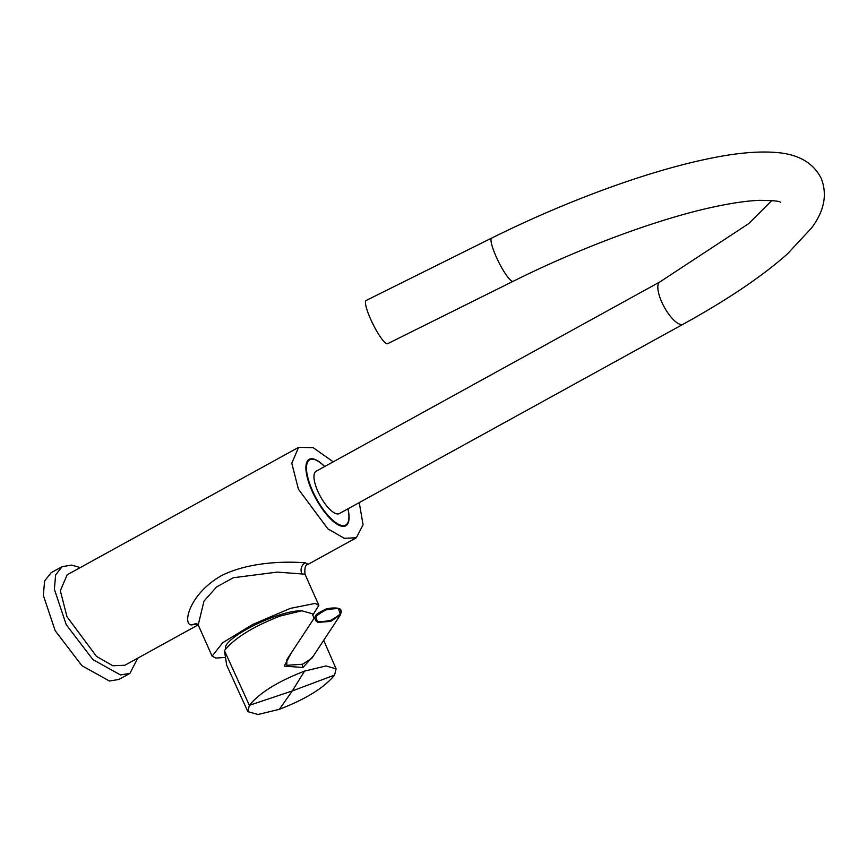 <?xml version="1.0" encoding="UTF-8"?>
<svg xmlns="http://www.w3.org/2000/svg" width="867" height="867" viewBox="0 0 867 867"><rect width="100%" height="100%" fill="white"/><g stroke="black" fill="none" stroke-linecap="round" stroke-linejoin="round"><path stroke-width="1.3" d="M314.114 618.258L312.131 613.695L301.879 610.78L280.204 616.014C253.283 626.44 234.697 637.96 224.434 650.586L226.71 665.271L247.864 711.644L249.36 705.326C259.526 692.831 277.917 681.419 304.545 671.112L325.959 665.943L336.093 668.836L334.564 675.09C324.399 687.596 306.008 699.008 279.38 709.314L258.03 714.484L247.864 711.644M291.507 652.591L284.257 666.105L302.941 667.492L313.388 655.961M325.851 609.924C316.52 615.147 313.16 618.377 315.751 619.591C314.764 622.062 319.695 622.333 330.533 620.425C339.864 615.191 343.234 611.972 340.633 610.758C341.62 608.287 336.689 608.005 325.851 609.924L325.407 609.425L315.545 616.079L286.858 659.657L286.869 665.303L302.464 664.252L311.784 658.4L340.493 614.79L338.368 608.504L325.472 609.425M312.749 615.115L318.872 605.372L315.089 603.443L290.282 608.396L252.709 624.457L222.754 642.685L212.101 656.146L215.894 658.075L224.564 657.457M225.799 648.711A43.578 9.743 -24 0 1 252.72 626.05A43.578 9.743 -24 0 1 300.145 610.942M333.221 461.84L313.182 447.675L298.616 447.329L291.789 463.238L298.421 489.226L327.899 528.881L344.307 538.299L356.326 537.778L308.088 564.341C305.477 564.493 304.447 567.777 304.989 574.182L277.191 572.101L233.31 577.736L216.555 586.981L203.973 601.134L198.218 624.955L212.101 656.146M308.088 564.341L305.227 562.791C300.329 562.466 256.09 558.651 221.963 575.374C187.272 594.784 181.767 627.816 192.799 624.706L197.546 624.197M298.616 447.329L67.171 574.799L60.332 590.709L66.965 616.697L96.454 656.352L112.851 665.769L124.881 665.249L198.175 624.879M356.326 537.778L363.078 524.773L359.241 502.611M80.284 567.571L71.571 565.1L62.142 566.66L55.629 574.897L54.372 589.278L66.228 624.684L92.953 659.635L120.48 674.938L129.909 673.388L137.788 658.14M62.142 566.66L51.12 572.729L44.607 580.966L43.35 595.358L55.206 630.753L81.931 665.704L109.459 681.018L118.887 679.457L129.909 673.388M347.981 508.81A37.942 13.113 -118.8 0 1 345.781 525.792A37.942 13.113 -118.8 0 1 342.519 526.345A37.942 13.113 -118.8 0 1 313.876 494.84A37.942 13.113 -118.8 0 1 309.172 459.315A37.942 13.113 -118.8 0 1 312.434 458.762A37.942 13.113 -118.8 0 1 324.692 466.533M491.687 238.078A24.135 4.389 -116.4 0 0 496.152 256.686A24.135 4.389 -116.4 0 0 513.166 281.298L387.614 343.711A24.135 4.389 63.6 0 1 370.599 319.099A24.135 4.389 -116.4 0 1 366.134 300.491L491.687 238.078C533.476 217.357 575.525 199.551 617.813 184.649C651.377 172.88 681.939 164.166 709.488 158.509C735.931 152.993 758.322 150.999 776.648 152.516C798.626 154.293 813.495 162.963 821.266 178.526C827.486 194.511 824.257 210.995 811.566 227.978L787.334 254.009C761.92 276.53 727.218 299.928 683.207 324.182A24.135 8.334 61.2 0 1 661.694 301.922A24.135 8.334 61.2 0 1 659.928 281.905L316.054 471.29A24.135 8.334 61.2 0 0 317.831 491.307A24.135 8.334 61.2 0 0 339.344 513.567L683.207 324.182M307.341 461.081L309.714 459.781A37.27 12.875 61.2 0 1 312.922 459.239A37.27 12.875 -118.8 0 1 324.648 466.554M347.938 508.831A37.27 12.875 -118.8 0 1 345.673 525.077A37.27 12.875 -118.8 0 1 342.476 525.619A37.27 12.875 61.2 0 1 314.342 494.678A37.27 12.875 61.2 0 1 309.714 459.781M224.434 650.586L249.36 705.326L292.287 690.934L304.545 671.112M302.941 667.492A2.677 0.856 70.5 0 1 302.464 664.252M330.674 621.401L340.493 614.79L340.937 610.216C340.449 606.51 325.959 608.276 325.407 609.425C318.677 612.579 315.393 614.801 315.545 616.09L317.712 622.387L330.674 621.401L330.533 620.425M334.564 675.09L292.287 690.934L279.38 709.314M192.799 624.706A8.041 7.337 96.5 0 1 196.896 623.872L198.218 624.955M305.227 562.791A8.041 7.337 -83.5 0 0 301.803 573.596M336.093 668.836L323.694 640.301M304.989 574.182L318.872 605.372M513.166 281.298C580.077 247.886 656.471 219.524 711.395 207.451C730.816 203.181 746.855 200.808 759.514 200.342C772.963 200.472 779.953 201.122 780.484 202.304M343.31 526.388L345.673 525.077M771.814 200.537L748.665 223.643L659.928 281.905"/></g></svg>
